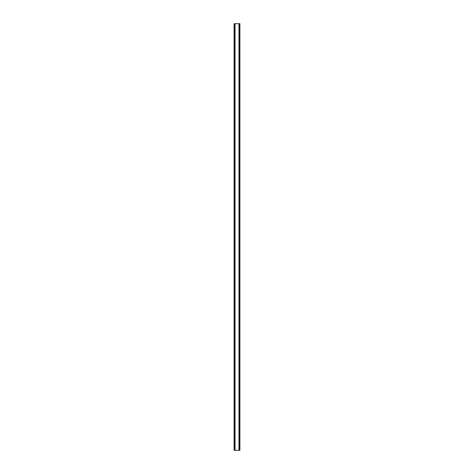 <?xml version="1.0" encoding="UTF-8"?>
<svg xmlns="http://www.w3.org/2000/svg" width="474" height="474" viewBox="0 0 474 474"><rect width="100%" height="100%" fill="white"/><g stroke="black" fill="none" stroke-linecap="round" stroke-linejoin="round"><path stroke-width="0.71" d="M239.743 23.7L234.091 23.7L234.091 450.3L239.909 450.3L239.909 23.7L239.743 450.3M239.625 450.3L239.625 23.7L239.637 450.3M234.363 450.3L234.363 23.7L234.375 450.3M234.091 23.7L234.091 450.3M234.956 23.7L234.956 450.3M235.027 23.7L235.027 450.3M235.045 23.7L235.045 450.3M238.955 23.7L238.955 450.3M238.973 23.7L238.973 450.3M239.044 23.7L239.044 450.3M234.203 23.7L234.203 450.3M234.257 23.7L234.257 450.3M234.488 23.7L234.488 450.3M239.512 23.7L239.512 450.3M239.797 23.7L239.797 450.3"/></g></svg>
